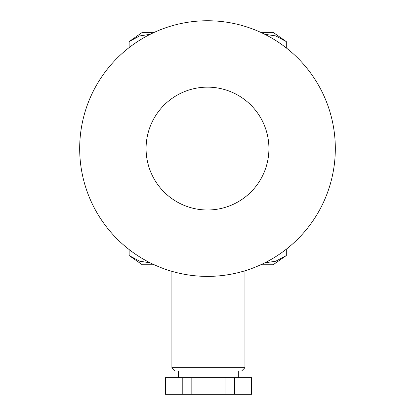 <?xml version="1.0" encoding="UTF-8"?>
<svg xmlns="http://www.w3.org/2000/svg" width="415" height="415" viewBox="0 0 415 415"><rect width="100%" height="100%" fill="white"/><g stroke="black" fill="none" stroke-linecap="round" stroke-linejoin="round"><path stroke-width="0.62" d="M171.909 367.69L244.949 367.69L241.629 371.01L175.229 371.01L171.909 367.69L171.909 271.332M146.08 148.57A61.42 61.42 0 0 0 207.5 209.99A61.42 61.42 0 0 0 268.92 148.57A61.42 61.42 0 0 0 207.5 87.15A61.42 61.42 0 0 0 146.08 148.57M335.32 148.57A127.82 127.82 0 0 1 143.59 259.266A127.82 127.82 0 0 1 143.59 37.874A127.82 127.82 0 0 1 335.32 148.57M286.308 47.938L286.308 41.599L273.132 32.37L260.75 32.37M154.25 32.37L142.309 32.37L129.132 41.599L129.132 47.595M150.282 34.274L139.539 35.965L129.132 41.599L139.518 35.975L150.282 34.274M129.132 249.545L129.132 255.541L139.518 261.165L150.282 262.866M133.407 258.275L129.132 255.541L142.309 264.77L154.25 264.77M286.308 41.599L275.71 35.892L264.775 34.3L266.689 34.222M286.308 249.202L286.308 255.541L275.731 261.237L264.775 262.84L275.716 261.243L286.308 255.541L273.132 264.77L260.75 264.77M251.231 394.25L251.231 377.65L251.589 377.65L251.589 394.25L165.269 394.25L165.269 377.65L165.621 377.65L165.621 394.25M251.231 377.65L234.631 377.65L234.631 394.25M225.029 394.25L225.029 377.65L191.829 377.65L191.829 394.25M182.221 394.25L182.221 377.65L165.621 377.65M234.631 377.65L225.029 377.65M191.829 377.65L182.221 377.65M178.549 371.01L178.549 377.65M244.949 367.69L244.949 270.782M238.309 371.01L238.309 377.65"/></g></svg>
